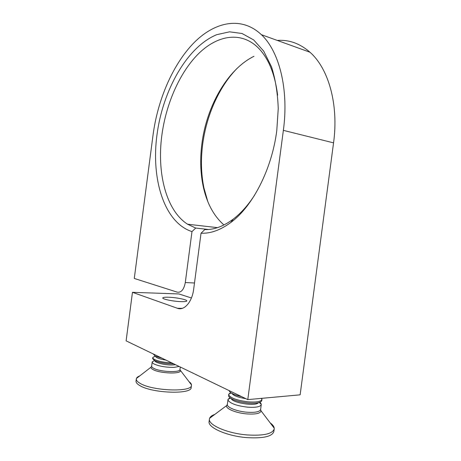 <?xml version="1.0" encoding="UTF-8"?>
<svg xmlns="http://www.w3.org/2000/svg" width="461" height="461" viewBox="0 0 461 461"><rect width="100%" height="100%" fill="white"/><g stroke="black" fill="none" stroke-linecap="round" stroke-linejoin="round"><path stroke-width="0.69" d="M277.626 95.168C274.819 73.207 268.002 57.089 257.175 46.826C239.622 30.685 215.973 35.854 197.539 54.698C179.047 73.76 165.954 104.538 161.863 135.217C156.74 173.088 166.144 210.516 187.575 224.213L195.695 228.051L191.983 231.606C164.151 222.605 150.903 178.88 157.011 134.647C162.693 90.88 186.768 46.889 216.797 34.661L229.543 31.832L242.048 33.497L253.671 39.928L263.721 51.148L271.529 66.845C275.459 79.332 277.695 93.26 278.242 108.629L276.784 130.584C271.852 169.613 252.403 206.632 230.828 222.473C220.565 230.062 210.637 233.646 201.031 233.214L204.782 229.59C213.985 229.872 223.464 226.386 233.226 219.131C240.936 213.264 248.099 205.22 254.708 194.991M237.133 68.332C218.981 86.829 206.413 115.602 202.69 144.23C200.702 159.569 201.117 174.137 203.929 187.927L207.75 201.411M223.954 224.968C213.593 215.811 206.643 202.782 203.099 185.887C200.385 172.564 199.988 158.48 201.912 143.636C206.563 106.652 227.198 69.444 253.982 56.294M168.328 297.218C175.86 297.391 187.316 299.662 186.826 300.918C186.647 301.471 184.867 301.719 181.478 301.65C173.895 301.517 162.145 299.172 162.756 297.944C162.975 297.368 164.831 297.126 168.328 297.218M208.545 229.486L195.695 228.051M191.424 297.979L178.903 293.945L132.463 292.32L126.112 340.852L247.788 399.612L283.365 130.359C288.989 89.428 279.285 51.315 261.37 34.673C241.259 15.662 214.135 21.88 193.28 43.455C172.345 65.301 157.691 100.158 153.075 134.785L134.278 278.444L177.318 292.176C181.288 292.723 183.945 289.514 185.293 282.553L191.983 231.606M247.788 399.612L300.134 394.835L333.557 142.858C338.852 104.584 328.572 68.528 309.982 52.237C300.036 43.536 289.122 39.594 277.234 40.407M132.463 292.32L177.422 308.276C184.181 311.025 192.151 301.978 193.683 289.128L201.031 233.214M235.721 393.78L230.875 391.441M241.662 396.65C234.747 395.083 230.644 393.25 229.359 391.164L229.203 390.634M245.799 398.65C238.193 397.434 233.577 395.699 231.946 393.452M261.692 398.344L261.952 399.382C261.105 401.617 256.477 402.436 248.081 401.831C237.651 400.528 231.238 398.316 228.829 395.192L228.714 394.201L230.696 392.605M261.952 399.382L261.762 400.73C260.649 402.856 256.039 403.617 247.926 403.029C237.496 401.721 231.076 399.503 228.673 396.362L228.679 394.368M258.339 402.747C255.936 406.527 232.551 402.977 231.266 398.65M259.883 402.292L260.984 403.467L261.266 404.574C260.407 406.879 255.78 407.731 247.378 407.144C236.954 405.841 230.54 403.594 228.143 400.39L228.045 399.318L229.912 397.762M270.181 422.881C272.705 424.702 274.053 426.483 274.232 428.217L274.214 428.92C272.578 433.916 263.554 435.922 247.142 434.936C227.129 433.375 207.882 424.846 209.438 418.963L209.599 418.288C210.21 416.686 211.951 415.39 214.814 414.404M274.214 428.92L273.874 431.484C272.232 436.544 263.202 438.59 246.791 437.622C226.777 436.071 207.536 427.468 209.104 421.51L209.438 418.963M157.506 356.013L154.032 354.336M162.203 358.278L155.299 356.18L153.248 353.956M165.937 360.081C159.535 359.084 156.037 357.805 155.449 356.255M171.769 362.899C164.715 362.588 159.068 361.499 154.844 359.632C153.398 358.906 152.706 358.22 152.775 357.575L155.126 356.099M173.866 363.913C166.15 363.879 159.771 362.79 154.712 360.635L152.637 358.675L152.775 357.575M175.52 364.709L172.979 364.962C165.787 365.383 154.769 362.772 154.873 360.715M179.208 366.489L174.102 367.354C166.225 367.457 159.61 366.368 154.262 364.086C152.81 363.343 152.124 362.64 152.193 361.977L154.423 360.485M188.958 381.656C190.531 382.751 191.367 383.823 191.471 384.872L191.459 385.292C192.341 392.397 152.361 391.078 140.029 383.304C137.384 381.766 136.139 380.302 136.3 378.902L136.404 378.487C136.779 377.49 137.879 376.643 139.706 375.94M191.459 385.292L191.177 387.459C192.041 394.651 152.061 393.377 139.741 385.529C137.096 383.973 135.851 382.492 136.018 381.08L136.3 378.902M283.365 130.359L333.557 142.858M194.484 282.996L185.293 282.553M182.233 308.363L177.422 308.276M227.999 399.543L227.348 404.453C226.633 407.27 236.597 411.345 246.716 412.192C255.112 412.762 259.745 411.869 260.615 409.501L261.041 410.855C260.459 413.477 255.653 414.491 246.618 413.897C235.825 413.004 225.337 408.561 226.593 405.617L227.319 404.614M260.603 409.668L261.041 410.855L274.232 428.217M152.193 361.977L151.646 366.155C151.577 366.835 152.263 367.555 153.703 368.316C160.203 371.992 180.326 372.822 179.969 369.474L180.332 370.644C181.248 374.269 159.955 373.514 153.092 369.601C151.496 368.754 150.799 367.959 150.989 367.21L151.565 366.483M179.963 369.808L191.471 384.872M217.488 227.648L187.575 224.213M261.37 34.673L309.982 52.237M203.099 185.887L203.929 187.927M233.226 219.131L230.828 222.473M261.087 398.396L261.963 399.214M259.289 402.499L261.278 404.343M227.348 404.453L226.593 405.617L209.599 418.288M261.266 404.574L260.615 409.501M230.425 398.137L228.045 399.318M231.209 392.951L228.714 394.201M155.265 356.169L152.793 357.471M154.608 360.583L152.228 361.839M151.646 366.155L150.989 367.21L136.404 378.487M180.291 367.014L179.969 369.474"/></g></svg>
